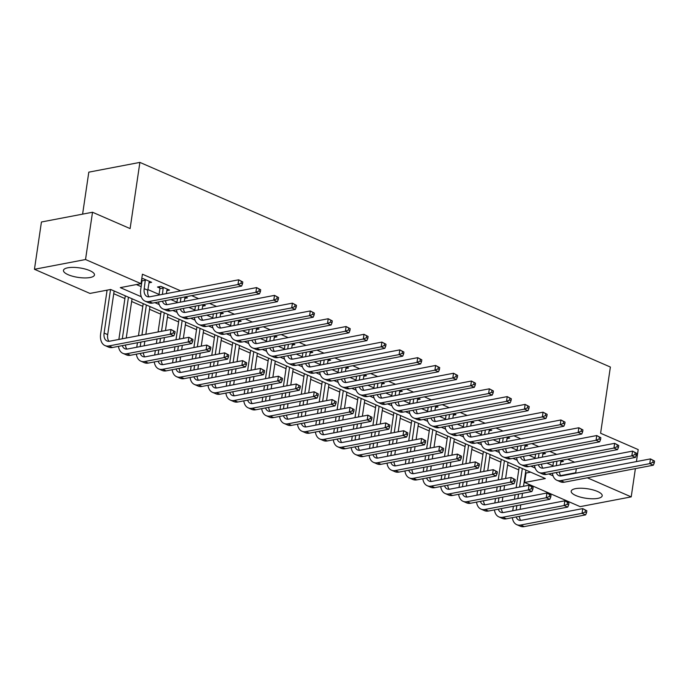 <?xml version="1.0" encoding="UTF-8"?>
<svg xmlns="http://www.w3.org/2000/svg" width="689" height="689" viewBox="0 0 689 689"><rect width="100%" height="100%" fill="white"/><g stroke="black" fill="none" stroke-linecap="round" stroke-linejoin="round"><path stroke-width="1.03" d="M89.734 270.605A15.666 4.806 8.4 0 1 94.471 274.954A15.666 4.806 8.4 0 1 84.713 277.934A15.666 4.806 8.4 0 1 68.202 274.722A15.666 4.806 8.4 0 1 63.466 270.372A15.666 4.806 8.4 0 1 73.223 267.384A15.666 4.806 8.4 0 1 89.734 270.605M597.466 491.446A15.666 4.806 8.4 0 1 602.195 495.796A15.666 4.806 8.4 0 1 592.445 498.784A15.666 4.806 8.4 0 1 575.926 495.563A15.666 4.806 8.4 0 1 571.198 491.214A15.666 4.806 8.4 0 1 580.956 488.234A15.666 4.806 8.4 0 1 597.466 491.446M82.602 214.133L88.803 172.155L139.884 162.397L610.376 367.039L600.601 433.243L638.195 449.598L636.429 461.587M635.387 468.623L631.21 496.881L580.138 506.639L524.639 482.498L545.344 478.545L110.653 289.466L89.949 293.428L34.45 269.287L85.531 259.529L141.03 283.67L120.317 287.623L141.297 296.744M525.5 472.809L526.034 473.042L524.639 482.498M106.028 290.353L107.002 290.775M113.737 293.703L124.907 298.561M131.633 301.489L142.804 306.355M149.539 309.283L160.709 314.141M167.444 317.069L178.615 321.927M185.35 324.855L196.52 329.712M203.246 332.641L214.417 337.498M221.152 340.426L232.322 345.284M239.057 348.212L250.228 353.078M256.954 356.006L268.133 360.864M274.859 363.792L286.03 368.649M292.765 371.578L303.935 376.435M310.67 379.363L321.841 384.221M328.567 387.149L339.737 392.007M346.472 394.935L357.643 399.801M364.378 402.729L375.548 407.587M382.283 410.515L393.453 415.372M400.18 418.301L411.35 423.158M418.085 426.086L429.256 430.944M435.991 433.872L447.161 438.729M453.887 441.658L465.066 446.524M471.793 449.452L482.963 454.309M489.698 457.238L500.869 462.095M507.604 465.023L518.774 469.881M85.531 259.529L92.515 212.246L41.435 221.996L34.45 269.287M526.034 473.042L530.659 472.154M574.592 462.19L567.607 459.15M556.686 454.404L549.71 451.364M538.781 446.618L531.805 443.578M520.884 438.824L513.899 435.792M502.979 431.038L495.994 428.007M485.073 423.253L478.097 420.212M467.176 415.467L460.192 412.427M449.271 407.681L442.286 404.641M431.366 399.896L424.39 396.855M413.46 392.101L406.484 389.07M395.564 384.316L388.579 381.284M377.658 376.53L370.673 373.49M359.753 368.744L352.777 365.704M341.847 360.958L334.871 357.918M323.951 353.164L316.966 350.133M306.045 345.378L299.06 342.347M288.14 337.593L281.164 334.561M270.243 329.807L263.258 326.767M252.338 322.021L245.353 318.981M234.432 314.236L227.448 311.195M216.527 306.441L209.551 303.41M198.63 298.656L191.645 295.624M180.725 290.87L142.425 274.213L141.03 283.67M136.396 284.557L141.15 286.624M147.885 289.552L159.056 294.41M170.941 299.577L176.961 302.195M188.838 307.363L194.866 309.981M206.743 315.149L212.763 317.767M224.648 322.934L230.669 325.561M242.554 330.729L248.574 333.347M260.451 338.514L266.479 341.133M278.356 346.3L284.376 348.918M296.261 354.086L302.282 356.704M314.158 361.871L320.187 364.49M332.064 369.657L338.092 372.284M349.969 377.451L355.989 380.07M367.874 385.237L373.894 387.855M385.771 393.023L391.8 395.641M403.676 400.809L409.697 403.427M421.582 408.594L427.602 411.212M439.487 416.38L445.507 419.007M457.384 424.174L463.413 426.792M475.289 431.96L481.31 434.578M493.195 439.746L499.215 442.364M511.1 447.531L517.12 450.15M528.997 455.317L535.026 457.935M546.902 463.103L552.923 465.73M560.648 461.949L563.395 461.423L561.053 460.407L560.209 464.937M542.743 454.163L545.49 453.638L543.147 452.621L542.303 457.151M524.837 446.369L527.585 445.852L525.242 444.827L524.398 449.366M506.94 438.583L509.679 438.058L507.345 437.041L506.493 441.571M489.035 430.797L491.782 430.272L489.44 429.256L488.596 433.786M471.13 423.012L473.877 422.486L471.534 421.47L470.69 426M453.233 415.226L455.972 414.7L453.638 413.684L452.785 418.214M435.327 407.44L438.075 406.915L435.732 405.899L434.888 410.429M417.422 399.646L420.169 399.129L417.827 398.104L416.983 402.634M399.517 391.86L402.264 391.335L399.921 390.318L399.077 394.849M381.62 384.074L384.359 383.549L382.025 382.533L381.172 387.063M363.714 376.289L366.462 375.763L364.119 374.747L363.275 379.277M345.809 368.503L348.556 367.978L346.214 366.961L345.37 371.492M327.904 360.717L330.651 360.192L328.308 359.167L327.464 363.706M310.007 352.923L312.746 352.398L310.412 351.381L309.559 355.912M292.102 345.137L294.849 344.612L292.506 343.596L291.662 348.126M274.196 337.352L276.944 336.826L274.601 335.81L273.757 340.34M256.299 329.566L259.038 329.041L256.704 328.024L255.852 332.554M238.394 321.78L241.141 321.255L238.799 320.239L237.955 324.769M220.489 313.995L223.236 313.469L220.893 312.444L220.049 316.983M202.583 306.2L205.331 305.675L202.988 304.659L202.144 309.189M184.686 298.415L187.425 297.889L185.091 296.873L184.239 301.403M166.781 290.629L169.528 290.103L160.933 286.366L157.48 287.029L159.814 288.045M148.876 282.843L151.623 282.318L143.028 278.58L141.745 278.821M92.515 212.246L130.109 228.593L139.884 162.397M576.314 468.701L575.711 472.74L576.417 473.05M587.338 477.796L631.21 496.881M560.605 475.625L575.711 472.74M154.861 302.643L159.202 304.538M172.758 310.438L177.099 312.324M190.664 318.223L195.004 320.109M208.569 326.009L212.91 327.895M226.474 333.795L230.815 335.681M244.371 341.58L248.712 343.475M262.276 349.366L266.617 351.261M280.182 357.16L284.523 359.047M298.087 364.946L302.428 366.832M315.984 372.732L320.325 374.618M333.889 380.517L338.23 382.404M351.795 388.303L356.135 390.198M369.692 396.089L374.032 397.984M387.597 403.883L391.938 405.769M405.502 411.669L409.843 413.555M423.408 419.455L427.748 421.341M441.304 427.24L445.645 429.126M459.21 435.026L463.551 436.921M477.115 442.82L481.456 444.706M495.021 450.606L499.361 452.492M512.917 458.392L517.258 460.278M530.823 466.177L535.164 468.064M548.728 473.963L553.069 475.849M556.945 461.191L556.281 465.686M552.836 466.341L553.5 461.845M559.442 471.922A10.042 6.313 -66.5 0 0 560.863 475.978M556.273 472.525A10.042 6.313 -66.5 0 0 558.874 475.651A10.042 6.313 -66.5 0 0 561.483 475.901L650.459 458.908L654.55 461.07L653.12 460.45L652.836 462.336L654.274 462.965L654.55 461.07M654.274 462.965L653.344 465.196L564.369 482.188A15.063 9.474 113.5 0 1 560.45 481.818L556.876 480.259A15.063 9.474 113.5 0 1 552.449 473.257M653.344 465.196L649.761 463.637L560.786 480.629A15.063 9.474 113.5 0 1 556.876 480.259M652.836 462.336L649.761 463.637L650.459 458.908L653.12 460.45M512.737 510.764L513.4 506.269M514.433 499.232L515.105 494.736M516.139 487.7L519.17 467.159M525.905 470.087L523.511 486.296M522.477 493.324L521.814 497.828M520.772 504.856L520.109 509.352M522.322 468.529L519.592 487.045M518.55 494.073L517.887 498.569M516.853 505.605L516.19 510.101M519.342 516.337A10.042 6.313 -66.5 0 0 520.763 520.402M516.173 516.939A10.042 6.313 -66.5 0 0 518.774 520.074A10.042 6.313 -66.5 0 0 521.384 520.316L582.748 508.603L586.839 510.764L585.409 510.144L585.133 512.03L586.563 512.659L586.839 510.764M586.563 512.659L585.633 514.881L524.269 526.603A15.063 9.474 113.5 0 1 520.35 526.232L516.776 524.673A15.063 9.474 113.5 0 1 512.349 517.672M585.633 514.881L582.05 513.331L520.686 525.044A15.063 9.474 113.5 0 1 516.776 524.673M585.133 512.03L582.05 513.331L582.748 508.603L585.409 510.144M539.048 453.405L538.385 457.901M534.931 458.555L535.594 454.06M541.545 464.128A10.042 6.313 -66.5 0 0 542.958 468.193M538.367 464.739A10.042 6.313 -66.5 0 0 540.968 467.865A10.042 6.313 -66.5 0 0 543.578 468.107L632.554 451.123L636.645 453.284L635.215 452.664L634.939 454.551L636.369 455.179L636.645 453.284M636.369 455.179L635.439 457.401L546.463 474.394A15.063 9.474 113.5 0 1 542.553 474.023L538.97 472.473A15.063 9.474 113.5 0 1 534.543 465.463M635.439 457.401L631.856 455.851L542.88 472.843A15.063 9.474 113.5 0 1 538.97 472.473M634.939 454.551L631.856 455.851L632.554 451.123L635.215 452.664M521.142 445.611L520.479 450.106M517.026 450.77L517.689 446.274M523.64 456.342A10.042 6.313 -66.5 0 0 525.052 460.407M520.462 456.953A10.042 6.313 -66.5 0 0 523.072 460.08A10.042 6.313 -66.5 0 0 525.681 460.321L614.648 443.328L618.748 445.499L617.31 444.879L617.034 446.765L618.464 447.385L618.748 445.499M618.464 447.385L617.533 449.616L528.558 466.608A15.063 9.474 113.5 0 1 524.648 466.238L521.065 464.679A15.063 9.474 113.5 0 1 516.638 457.677M617.533 449.616L613.951 448.057L524.984 465.049A15.063 9.474 113.5 0 1 521.065 464.679M617.034 446.765L613.951 448.057L614.648 443.328L617.31 444.879M503.237 437.825L502.574 442.321M499.12 442.984L499.792 438.488M505.735 448.556A10.042 6.313 -66.5 0 0 507.156 452.621M502.565 449.159A10.042 6.313 -66.5 0 0 505.166 452.285A10.042 6.313 -66.5 0 0 507.776 452.535L596.752 435.543L600.842 437.713L599.413 437.084L599.129 438.979L600.558 439.599L600.842 437.713M600.558 439.599L599.628 441.83L510.661 458.822A15.063 9.474 113.5 0 1 506.742 458.452L503.159 456.893A15.063 9.474 113.5 0 1 498.741 449.891M599.628 441.83L596.054 440.271L507.078 457.263A15.063 9.474 113.5 0 1 503.159 456.893M599.129 438.979L596.054 440.271L596.752 435.543L599.413 437.084M494.831 502.979L495.494 498.483M496.536 491.446L497.2 486.951M498.233 479.914L501.273 459.374M508 462.302L505.605 478.502M504.572 485.538L503.909 490.034M502.867 497.07L502.203 501.566M504.426 460.743L501.687 479.251M500.653 486.288L499.981 490.783M498.948 497.82L498.285 502.315M501.446 508.551A10.042 6.313 -66.5 0 0 502.858 512.607M498.268 509.154A10.042 6.313 -66.5 0 0 500.877 512.28A10.042 6.313 -66.5 0 0 503.487 512.53L564.842 500.808L568.942 502.979L567.503 502.359L567.228 504.245L568.658 504.873L568.942 502.979M568.658 504.873L567.727 507.095L506.363 518.817A15.063 9.474 113.5 0 1 502.453 518.447L498.87 516.888A15.063 9.474 113.5 0 1 494.444 509.886M567.727 507.095L564.145 505.537L502.781 517.258A15.063 9.474 113.5 0 1 498.87 516.888M567.228 504.245L564.145 505.537L564.842 500.808L567.503 502.359M476.926 495.193L477.589 490.689M478.631 483.661L479.294 479.165M480.336 472.129L483.368 451.588M490.103 454.516L487.709 470.716M486.667 477.753L486.003 482.248M484.961 489.285L484.298 493.78M486.52 452.957L483.781 471.465M482.748 478.502L482.085 482.998M481.043 490.034L480.379 494.53M483.54 500.765A10.042 6.313 -66.5 0 0 484.953 504.822M480.371 501.368A10.042 6.313 -66.5 0 0 482.972 504.494A10.042 6.313 -66.5 0 0 485.581 504.744L546.945 493.023L551.036 495.193L549.607 494.564L549.322 496.459L550.752 497.079L551.036 495.193M550.752 497.079L549.822 499.31L488.458 511.031A15.063 9.474 113.5 0 1 484.548 510.661L480.965 509.102A15.063 9.474 113.5 0 1 476.547 502.1M549.822 499.31L546.248 497.751L484.884 509.472A15.063 9.474 113.5 0 1 480.965 509.102M549.322 496.459L546.248 497.751L546.945 493.023L549.607 494.564M459.029 487.399L459.692 482.903M460.726 475.875L461.389 471.371M462.431 464.343L465.463 443.802M472.198 446.73L469.803 462.93M468.761 469.967L468.098 474.463M467.064 481.499L466.401 485.995M468.615 445.172L465.885 463.68M464.842 470.716L464.179 475.212M463.137 482.248L462.474 486.744M465.635 492.979A10.042 6.313 -66.5 0 0 467.056 497.036M462.465 493.582A10.042 6.313 -66.5 0 0 465.066 496.709A10.042 6.313 -66.5 0 0 467.676 496.958L529.04 485.237L533.131 487.407L531.701 486.779L531.417 488.673L532.855 489.293L533.131 487.407M532.855 489.293L531.925 491.524L470.561 503.246A15.063 9.474 113.5 0 1 466.642 502.875L463.06 501.316A15.063 9.474 113.5 0 1 458.641 494.314M531.925 491.524L528.342 489.965L466.978 501.687A15.063 9.474 113.5 0 1 463.06 501.316M531.417 488.673L528.342 489.965L529.04 485.237L531.701 486.779M485.34 430.039L484.668 434.535M481.223 435.198L481.887 430.703M487.829 440.771A10.042 6.313 -66.5 0 0 489.25 444.827M484.66 441.373A10.042 6.313 -66.5 0 0 487.261 444.5A10.042 6.313 -66.5 0 0 489.87 444.749L578.846 427.757L582.937 429.927L581.507 429.299L581.223 431.193L582.661 431.814L582.937 429.927M582.661 431.814L581.731 434.044L492.756 451.037A15.063 9.474 113.5 0 1 488.837 450.666L485.263 449.107A15.063 9.474 113.5 0 1 480.836 442.105M581.731 434.044L578.149 432.485L489.173 449.478A15.063 9.474 113.5 0 1 485.263 449.107M581.223 431.193L578.149 432.485L578.846 427.757L581.507 429.299M441.124 479.613L441.787 475.117M442.829 468.081L443.492 463.585M444.526 456.549L447.557 436.008M454.292 438.936L451.898 455.145M450.864 462.181L450.201 466.677M449.159 473.713L448.496 478.209M450.709 437.386L447.979 455.894M446.937 462.93L446.274 467.426M445.24 474.463L444.577 478.958M447.729 485.185A10.042 6.313 -66.5 0 0 449.15 489.25M444.56 485.797A10.042 6.313 -66.5 0 0 447.161 488.923A10.042 6.313 -66.5 0 0 449.771 489.173L511.135 477.451L515.226 479.613L513.796 478.993L513.52 480.888L514.95 481.508L515.226 479.613M514.95 481.508L514.02 483.738L452.656 495.451A15.063 9.474 113.5 0 1 448.746 495.081L445.163 493.531A15.063 9.474 113.5 0 1 440.736 486.529M514.02 483.738L510.437 482.179L449.073 493.901A15.063 9.474 113.5 0 1 445.163 493.531M513.52 480.888L510.437 482.179L511.135 477.451L513.796 478.993M467.435 422.254L466.772 426.749M463.318 427.404L463.981 422.908M469.932 432.985A10.042 6.313 -66.5 0 0 471.345 437.041M466.754 433.588A10.042 6.313 -66.5 0 0 469.355 436.714A10.042 6.313 -66.5 0 0 471.965 436.964L560.941 419.971L565.032 422.133L563.602 421.513L563.326 423.408L564.756 424.028L565.032 422.133M564.756 424.028L563.826 426.258L474.85 443.251A15.063 9.474 113.5 0 1 470.94 442.881L467.357 441.322A15.063 9.474 113.5 0 1 462.93 434.32M563.826 426.258L560.243 424.7L471.267 441.692A15.063 9.474 113.5 0 1 467.357 441.322M563.326 423.408L560.243 424.7L560.941 419.971L563.602 421.513M423.218 471.827L423.881 467.331M424.924 460.295L425.587 455.799M426.629 448.763L429.66 428.222M436.387 431.15L434.001 447.359M432.959 454.396L432.296 458.891M431.254 465.928L430.591 470.423M432.813 429.591L430.074 448.108M429.04 455.145L428.377 459.641M427.335 466.668L426.672 471.173M429.833 477.399A10.042 6.313 -66.5 0 0 431.245 481.465M426.655 478.011A10.042 6.313 -66.5 0 0 429.264 481.137A10.042 6.313 -66.5 0 0 431.874 481.378L493.238 469.665L497.329 471.827L495.891 471.207L495.615 473.093L497.045 473.722L497.329 471.827M497.045 473.722L496.114 475.953L434.75 487.666A15.063 9.474 113.5 0 1 430.84 487.295L427.258 485.736A15.063 9.474 113.5 0 1 422.831 478.734M496.114 475.953L492.532 474.394L431.176 486.107A15.063 9.474 113.5 0 1 427.258 485.736M495.615 473.093L492.532 474.394L493.238 469.665L495.891 471.207M449.529 414.468L448.866 418.964M445.413 419.618L446.076 415.123M452.027 425.191A10.042 6.313 -66.5 0 0 453.44 429.256M448.858 425.802A10.042 6.313 -66.5 0 0 451.459 428.928A10.042 6.313 -66.5 0 0 454.068 429.178L543.044 412.186L547.135 414.347L545.697 413.727L545.421 415.613L546.851 416.242L547.135 414.347M546.851 416.242L545.921 418.473L456.945 435.465A15.063 9.474 113.5 0 1 453.035 435.095L449.452 433.536A15.063 9.474 113.5 0 1 445.034 426.534M545.921 418.473L542.338 416.914L453.371 433.906A15.063 9.474 113.5 0 1 449.452 433.536M545.421 415.613L542.338 416.914L543.044 412.186L545.697 413.727M405.313 464.041L405.985 459.546M407.018 452.509L407.681 448.014M408.723 440.977L411.755 420.436M418.49 423.365L416.096 439.573M415.054 446.601L414.39 451.106M413.357 458.133L412.685 462.629M414.907 421.806L412.177 440.323M411.135 447.35L410.472 451.846M409.43 458.883L408.766 463.378M411.927 469.614A10.042 6.313 -66.5 0 0 413.348 473.679M408.758 470.217A10.042 6.313 -66.5 0 0 411.359 473.352A10.042 6.313 -66.5 0 0 413.968 473.593L475.332 461.88L479.423 464.041L477.994 463.421L477.71 465.308L479.139 465.936L479.423 464.041M479.139 465.936L478.218 468.158L416.854 479.88A15.063 9.474 113.5 0 1 412.935 479.51L409.352 477.951A15.063 9.474 113.5 0 1 404.934 470.949M478.218 468.158L474.635 466.608L413.271 478.321A15.063 9.474 113.5 0 1 409.352 477.951M477.71 465.308L474.635 466.608L475.332 461.88L477.994 463.421M431.624 406.682L430.961 411.178M427.516 411.833L428.179 407.337M434.122 417.405A10.042 6.313 -66.5 0 0 435.543 421.47M430.952 418.016A10.042 6.313 -66.5 0 0 433.553 421.143A10.042 6.313 -66.5 0 0 436.163 421.384L525.139 404.4L529.23 406.562L527.8 405.942L527.516 407.828L528.945 408.456L529.23 406.562M528.945 408.456L528.015 410.678L439.048 427.671A15.063 9.474 113.5 0 1 435.129 427.301L431.547 425.742A15.063 9.474 113.5 0 1 427.128 418.74M528.015 410.678L524.441 409.128L435.465 426.121A15.063 9.474 113.5 0 1 431.547 425.742M527.516 407.828L524.441 409.128L525.139 404.4L527.8 405.942M387.416 456.256L388.079 451.76M389.113 444.724L389.776 440.228M390.818 433.192L393.85 412.651M400.585 415.579L398.19 431.779M397.157 438.815L396.485 443.311M395.452 450.348L394.788 454.843M397.002 414.02L394.272 432.528M393.23 439.565L392.566 444.06M391.533 451.097L390.861 455.593M394.022 461.828A10.042 6.313 -66.5 0 0 395.443 465.885M390.852 462.431A10.042 6.313 -66.5 0 0 393.453 465.557A10.042 6.313 -66.5 0 0 396.063 465.807L457.427 454.085L461.518 456.256L460.088 455.636L459.804 457.522L461.242 458.142L461.518 456.256M461.242 458.142L460.312 460.373L398.948 472.094A15.063 9.474 113.5 0 1 395.03 471.724L391.455 470.165A15.063 9.474 113.5 0 1 387.029 463.163M460.312 460.373L456.729 458.814L395.365 470.535A15.063 9.474 113.5 0 1 391.455 470.165M459.804 457.522L456.729 458.814L457.427 454.085L460.088 455.636M413.727 398.888L413.064 403.384M409.611 404.047L410.274 399.551M416.216 409.619A10.042 6.313 -66.5 0 0 417.637 413.684M413.047 410.231A10.042 6.313 -66.5 0 0 415.648 413.357A10.042 6.313 -66.5 0 0 418.257 413.598L507.233 396.606L511.324 398.776L509.894 398.156L509.61 400.042L511.049 400.662L511.324 398.776M511.049 400.662L510.118 402.893L421.143 419.885A15.063 9.474 113.5 0 1 417.224 419.515L413.65 417.956A15.063 9.474 113.5 0 1 409.223 410.954M510.118 402.893L506.536 401.334L417.56 418.326A15.063 9.474 113.5 0 1 413.65 417.956M509.61 400.042L506.536 401.334L507.233 396.606L509.894 398.156M369.511 448.47L370.174 443.966M371.216 436.938L371.879 432.442M372.913 425.406L375.953 404.865M382.679 407.793L380.285 423.993M379.251 431.03L378.588 435.526M377.546 442.562L376.883 447.058M379.105 406.234L376.366 424.743M375.324 431.779L374.661 436.275M373.627 443.311L372.964 447.807M376.125 454.042A10.042 6.313 -66.5 0 0 377.538 458.099M372.947 454.645A10.042 6.313 -66.5 0 0 375.548 457.772A10.042 6.313 -66.5 0 0 378.158 458.021L439.522 446.3L443.613 448.47L442.183 447.841L441.907 449.736L443.337 450.356L443.613 448.47M443.337 450.356L442.407 452.587L381.043 464.308A15.063 9.474 113.5 0 1 377.133 463.938L373.55 462.379A15.063 9.474 113.5 0 1 369.123 455.377M442.407 452.587L438.824 451.028L377.46 462.75A15.063 9.474 113.5 0 1 373.55 462.379M441.907 449.736L438.824 451.028L439.522 446.3L442.183 447.841M395.822 391.102L395.159 395.598M391.705 396.261L392.368 391.765M398.32 401.833A10.042 6.313 -66.5 0 0 399.732 405.89M395.142 402.436A10.042 6.313 -66.5 0 0 397.751 405.563A10.042 6.313 -66.5 0 0 400.361 405.812L489.328 388.82L493.419 390.99L491.989 390.362L491.713 392.256L493.143 392.876L493.419 390.99M493.143 392.876L492.213 395.107L403.237 412.1A15.063 9.474 113.5 0 1 399.327 411.729L395.744 410.17A15.063 9.474 113.5 0 1 391.318 403.168M492.213 395.107L488.63 393.548L399.663 410.541A15.063 9.474 113.5 0 1 395.744 410.17M491.713 392.256L488.63 393.548L489.328 388.82L491.989 390.362M351.605 440.676L352.268 436.18M353.311 429.144L353.974 424.648M355.016 417.62L358.047 397.071M364.782 399.999L362.388 416.208M361.346 423.244L360.683 427.74M359.641 434.776L358.978 439.272M361.2 398.449L358.461 416.957M357.427 423.993L356.764 428.489M355.722 435.526L355.059 440.021M358.22 446.257A10.042 6.313 -66.5 0 0 359.632 450.313M355.042 446.86A10.042 6.313 -66.5 0 0 357.651 449.986A10.042 6.313 -66.5 0 0 360.261 450.236L421.625 438.514L425.716 440.684L424.278 440.056L424.002 441.95L425.432 442.571L425.716 440.684M425.432 442.571L424.502 444.801L363.137 456.523A15.063 9.474 113.5 0 1 359.227 456.152L355.645 454.594A15.063 9.474 113.5 0 1 351.226 447.592M424.502 444.801L420.927 443.242L359.563 454.964A15.063 9.474 113.5 0 1 355.645 454.594M424.002 441.95L420.927 443.242L421.625 438.514L424.278 440.056M377.916 383.317L377.253 387.812M373.8 388.475L374.463 383.98M380.414 394.048A10.042 6.313 -66.5 0 0 381.835 398.104M377.245 394.651A10.042 6.313 -66.5 0 0 379.846 397.777A10.042 6.313 -66.5 0 0 382.455 398.027L471.431 381.034L475.522 383.205L474.084 382.576L473.808 384.471L475.238 385.091L475.522 383.205M475.238 385.091L474.308 387.321L385.34 404.314A15.063 9.474 113.5 0 1 381.422 403.943L377.839 402.385A15.063 9.474 113.5 0 1 373.421 395.383M474.308 387.321L470.733 385.762L381.758 402.755A15.063 9.474 113.5 0 1 377.839 402.385M473.808 384.471L470.733 385.762L471.431 381.034L474.084 382.576M333.7 432.89L334.372 428.394M335.405 421.358L336.068 416.862M337.11 409.826L340.142 389.285M346.877 392.213L344.483 408.422M343.441 415.458L342.777 419.954M341.744 426.991L341.081 431.486M343.294 390.654L340.564 409.171M339.522 416.208L338.859 420.703M337.817 427.74L337.154 432.236M340.314 438.462A10.042 6.313 -66.5 0 0 341.735 442.527M337.145 439.074A10.042 6.313 -66.5 0 0 339.746 442.2A10.042 6.313 -66.5 0 0 342.355 442.45L403.72 430.728L407.81 432.89L406.381 432.27L406.097 434.165L407.535 434.785L407.81 432.89M407.535 434.785L406.605 437.015L345.241 448.728A15.063 9.474 113.5 0 1 341.322 448.358L337.739 446.808A15.063 9.474 113.5 0 1 333.321 439.806M406.605 437.015L403.022 435.457L341.658 447.178A15.063 9.474 113.5 0 1 337.739 446.808M406.097 434.165L403.022 435.457L403.72 430.728L406.381 432.27M360.011 375.531L359.348 380.027M355.903 380.681L356.566 376.185M362.509 386.262A10.042 6.313 -66.5 0 0 363.93 390.318M359.339 386.865A10.042 6.313 -66.5 0 0 361.94 389.991A10.042 6.313 -66.5 0 0 364.55 390.241L453.526 373.249L457.617 375.41L456.187 374.79L455.903 376.685L457.341 377.305L457.617 375.41M457.341 377.305L456.411 379.536L367.435 396.528A15.063 9.474 113.5 0 1 363.516 396.158L359.942 394.599A15.063 9.474 113.5 0 1 355.515 387.597M456.411 379.536L452.828 377.977L363.852 394.969A15.063 9.474 113.5 0 1 359.942 394.599M455.903 376.685L452.828 377.977L453.526 373.249L456.187 374.79M315.803 425.104L316.466 420.609M317.5 413.572L318.172 409.077M319.205 402.04L322.237 381.499M328.972 384.428L326.577 400.636M325.544 407.673L324.872 412.168M323.839 419.196L323.175 423.701M325.389 382.869L322.659 401.386M321.617 408.422L320.953 412.918M319.92 419.945L319.248 424.45M322.409 430.677A10.042 6.313 -66.5 0 0 323.83 434.742M319.24 431.288A10.042 6.313 -66.5 0 0 321.841 434.414A10.042 6.313 -66.5 0 0 324.45 434.656L385.814 422.943L389.905 425.104L388.475 424.484L388.2 426.37L389.629 426.999L389.905 425.104M389.629 426.999L388.699 429.23L327.335 440.943A15.063 9.474 113.5 0 1 323.417 440.572L319.842 439.014A15.063 9.474 113.5 0 1 315.416 432.012M388.699 429.23L385.117 427.671L323.752 439.384A15.063 9.474 113.5 0 1 319.842 439.014M388.2 426.37L385.117 427.671L385.814 422.943L388.475 424.484M342.114 367.745L341.451 372.241M337.998 372.895L338.661 368.4M344.612 378.468A10.042 6.313 -66.5 0 0 346.024 382.533M341.434 379.079A10.042 6.313 -66.5 0 0 344.035 382.206A10.042 6.313 -66.5 0 0 346.645 382.455L435.62 365.463L439.711 367.625L438.282 367.004L438.006 368.891L439.436 369.519L439.711 367.625M439.436 369.519L438.505 371.75L349.53 388.734A15.063 9.474 113.5 0 1 345.62 388.363L342.037 386.813A15.063 9.474 113.5 0 1 337.61 379.811M438.505 371.75L434.923 370.191L345.947 387.184A15.063 9.474 113.5 0 1 342.037 386.813M438.006 368.891L434.923 370.191L435.62 365.463L438.282 367.004M297.898 417.319L298.561 412.823M299.603 405.787L300.266 401.291M301.3 394.254L304.34 373.714M311.066 376.642L308.672 392.851M307.638 399.878L306.975 404.374M305.933 411.411L305.27 415.906M307.492 375.083L304.753 393.6M303.72 400.628L303.048 405.123M302.015 412.16L301.351 416.656M304.512 422.891A10.042 6.313 -66.5 0 0 305.925 426.956M301.334 423.494A10.042 6.313 -66.5 0 0 303.944 426.629A10.042 6.313 -66.5 0 0 306.553 426.87L367.909 415.157L372.008 417.319L370.57 416.699L370.294 418.585L371.724 419.213L372.008 417.319M371.724 419.213L370.794 421.435L309.43 433.157A15.063 9.474 113.5 0 1 305.52 432.787L301.937 431.228A15.063 9.474 113.5 0 1 297.51 424.226M370.794 421.435L367.211 419.885L305.847 431.598A15.063 9.474 113.5 0 1 301.937 431.228M370.294 418.585L367.211 419.885L367.909 415.157L370.57 416.699M324.209 359.951L323.546 364.455M320.092 365.11L320.755 360.614M326.707 370.682A10.042 6.313 -66.5 0 0 328.119 374.747M323.529 371.293A10.042 6.313 -66.5 0 0 326.138 374.42A10.042 6.313 -66.5 0 0 328.748 374.661L417.715 357.669L421.814 359.839L420.376 359.219L420.101 361.105L421.53 361.734L421.814 359.839M421.53 361.734L420.6 363.956L331.624 380.948A15.063 9.474 113.5 0 1 327.714 380.578L324.131 379.019A15.063 9.474 113.5 0 1 319.705 372.017M420.6 363.956L417.017 362.405L328.05 379.389A15.063 9.474 113.5 0 1 324.131 379.019M420.101 361.105L417.017 362.405L417.715 357.669L420.376 359.219M279.992 409.533L280.656 405.037M281.698 398.001L282.361 393.505M283.403 386.469L286.435 365.928M293.169 368.856L290.775 385.056M289.733 392.093L289.07 396.588M288.028 403.625L287.365 408.121M289.587 367.297L286.848 385.806M285.814 392.842L285.151 397.338M284.109 404.374L283.446 408.87M286.607 415.105A10.042 6.313 -66.5 0 0 288.019 419.162M283.437 415.708A10.042 6.313 -66.5 0 0 286.038 418.834A10.042 6.313 -66.5 0 0 288.648 419.084L350.012 407.363L354.103 409.533L352.673 408.913L352.389 410.799L353.819 411.419L354.103 409.533M353.819 411.419L352.889 413.65L291.525 425.371A15.063 9.474 113.5 0 1 287.614 425.001L284.032 423.442A15.063 9.474 113.5 0 1 279.613 416.44M352.889 413.65L349.314 412.091L287.95 423.813A15.063 9.474 113.5 0 1 284.032 423.442M352.389 410.799L349.314 412.091L350.012 407.363L352.673 408.913M306.304 352.165L305.64 356.661M302.187 357.324L302.859 352.828M308.801 362.896A10.042 6.313 -66.5 0 0 310.222 366.961M305.632 363.499A10.042 6.313 -66.5 0 0 308.233 366.634A10.042 6.313 -66.5 0 0 310.842 366.875L399.818 349.883L403.909 352.053L402.479 351.424L402.195 353.319L403.625 353.939L403.909 352.053M403.625 353.939L402.695 356.17L313.728 373.162A15.063 9.474 113.5 0 1 309.809 372.792L306.226 371.233A15.063 9.474 113.5 0 1 301.808 364.231M402.695 356.17L399.12 354.611L310.145 371.604A15.063 9.474 113.5 0 1 306.226 371.233M402.195 353.319L399.12 354.611L399.818 349.883L402.479 351.424M262.096 401.747L262.759 397.243M263.792 390.215L264.455 385.719M265.498 378.683L268.529 358.142M275.264 361.07L272.87 377.271M271.828 384.307L271.165 388.803M270.131 395.839L269.468 400.335M271.681 359.512L268.951 378.02M267.909 385.056L267.246 389.552M266.204 396.588L265.541 401.084M268.701 407.32A10.042 6.313 -66.5 0 0 270.122 411.376M265.532 407.922A10.042 6.313 -66.5 0 0 268.133 411.049A10.042 6.313 -66.5 0 0 270.743 411.299L332.107 399.577L336.198 401.747L334.768 401.119L334.484 403.013L335.922 403.633L336.198 401.747M335.922 403.633L334.992 405.864L273.628 417.586A15.063 9.474 113.5 0 1 269.709 417.215L266.126 415.656A15.063 9.474 113.5 0 1 261.708 408.655M334.992 405.864L331.409 404.305L270.045 416.027A15.063 9.474 113.5 0 1 266.126 415.656M334.484 403.013L331.409 404.305L332.107 399.577L334.768 401.119M288.407 344.379L287.735 348.875M284.29 349.538L284.953 345.043M290.896 355.111A10.042 6.313 -66.5 0 0 292.317 359.167M287.726 355.713A10.042 6.313 -66.5 0 0 290.327 358.84A10.042 6.313 -66.5 0 0 292.937 359.09L381.913 342.097L386.004 344.267L384.574 343.639L384.29 345.533L385.728 346.154L386.004 344.267M385.728 346.154L384.798 348.384L295.822 365.377A15.063 9.474 113.5 0 1 291.903 365.006L288.329 363.447A15.063 9.474 113.5 0 1 283.902 356.446M384.798 348.384L381.215 346.825L292.239 363.818A15.063 9.474 113.5 0 1 288.329 363.447M384.29 345.533L381.215 346.825L381.913 342.097L384.574 343.639M244.19 393.953L244.853 389.457M245.895 382.421L246.559 377.925M247.592 370.897L250.624 350.348M257.359 353.276L254.964 369.485M253.931 376.521L253.268 381.017M252.226 388.053L251.563 392.549M253.776 351.726L251.046 370.234M250.004 377.271L249.34 381.766M248.307 388.803L247.644 393.298M250.796 399.534A10.042 6.313 -66.5 0 0 252.217 403.59M247.627 400.137A10.042 6.313 -66.5 0 0 250.228 403.263A10.042 6.313 -66.5 0 0 252.837 403.513L314.201 391.791L318.292 393.953L316.862 393.333L316.587 395.228L318.017 395.848L318.292 393.953M318.017 395.848L317.086 398.078L255.722 409.8A15.063 9.474 113.5 0 1 251.804 409.43L248.229 407.871A15.063 9.474 113.5 0 1 243.803 400.869M317.086 398.078L313.504 396.519L252.14 408.241A15.063 9.474 113.5 0 1 248.229 407.871M316.587 395.228L313.504 396.519L314.201 391.791L316.862 393.333M270.501 336.594L269.838 341.089M266.385 341.753L267.048 337.248M272.999 347.325A10.042 6.313 -66.5 0 0 274.411 351.381M269.821 347.928A10.042 6.313 -66.5 0 0 272.422 351.054A10.042 6.313 -66.5 0 0 275.032 351.304L364.007 334.311L368.098 336.473L366.669 335.853L366.393 337.748L367.823 338.368L368.098 336.473M367.823 338.368L366.892 340.599L277.917 357.591A15.063 9.474 113.5 0 1 274.007 357.221L270.424 355.662A15.063 9.474 113.5 0 1 265.997 348.66M366.892 340.599L363.31 339.04L274.334 356.032A15.063 9.474 113.5 0 1 270.424 355.662M366.393 337.748L363.31 339.04L364.007 334.311L366.669 335.853M226.285 386.167L226.948 381.672M227.99 374.635L228.653 370.139M229.695 363.103L232.727 342.562M239.453 345.49L237.068 361.699M236.026 368.736L235.362 373.231M234.32 380.268L233.657 384.763M235.879 343.932L233.14 362.448M232.107 369.485L231.444 373.981M230.402 381.017L229.738 385.513M232.899 391.74A10.042 6.313 -66.5 0 0 234.312 395.805M229.721 392.351A10.042 6.313 -66.5 0 0 232.331 395.477A10.042 6.313 -66.5 0 0 234.94 395.727L296.304 384.006L300.395 386.167L298.957 385.547L298.681 387.442L300.111 388.062L300.395 386.167M300.111 388.062L299.181 390.293L237.817 402.006A15.063 9.474 113.5 0 1 233.907 401.635L230.324 400.085A15.063 9.474 113.5 0 1 225.897 393.083M299.181 390.293L295.598 388.734L234.243 400.455A15.063 9.474 113.5 0 1 230.324 400.085M298.681 387.442L295.598 388.734L296.304 384.006L298.957 385.547M252.596 328.808L251.933 333.304M248.479 333.958L249.142 329.463M255.094 339.539A10.042 6.313 -66.5 0 0 256.506 343.596M251.924 340.142A10.042 6.313 -66.5 0 0 254.525 343.268A10.042 6.313 -66.5 0 0 257.135 343.518L346.111 326.526L350.201 328.687L348.763 328.067L348.488 329.962L349.917 330.582L350.201 328.687M349.917 330.582L348.987 332.813L260.011 349.805A15.063 9.474 113.5 0 1 256.101 349.435L252.518 347.876A15.063 9.474 113.5 0 1 248.1 340.874M348.987 332.813L345.404 331.254L256.437 348.246A15.063 9.474 113.5 0 1 252.518 347.876M348.488 329.962L345.404 331.254L346.111 326.526L348.763 328.067M208.379 378.382L209.043 373.886M210.085 366.849L210.748 362.354M211.79 355.317L214.822 334.776M221.557 337.705L219.162 353.913M218.12 360.95L217.457 365.446M216.424 372.473L215.752 376.978M217.974 336.146L215.244 354.663M214.201 361.691L213.538 366.195M212.496 373.223L211.833 377.727M214.994 383.954A10.042 6.313 -66.5 0 0 216.415 388.019M211.824 384.565A10.042 6.313 -66.5 0 0 214.425 387.692A10.042 6.313 -66.5 0 0 217.035 387.933L278.399 376.22L282.49 378.382L281.06 377.761L280.776 379.648L282.206 380.276L282.49 378.382M282.206 380.276L281.276 382.507L219.92 394.22A15.063 9.474 113.5 0 1 216.001 393.85L212.419 392.291A15.063 9.474 113.5 0 1 208 385.289M281.276 382.507L277.701 380.948L216.337 392.661A15.063 9.474 113.5 0 1 212.419 392.291M280.776 379.648L277.701 380.948L278.399 376.22L281.06 377.761M234.691 321.022L234.027 325.518M230.582 326.173L231.246 321.677M237.188 331.745A10.042 6.313 -66.5 0 0 238.609 335.81M234.019 332.356A10.042 6.313 -66.5 0 0 236.62 335.483A10.042 6.313 -66.5 0 0 239.229 335.732L328.205 318.74L332.296 320.902L330.866 320.282L330.582 322.168L332.012 322.796L332.296 320.902M332.012 322.796L331.082 325.027L242.115 342.011A15.063 9.474 113.5 0 1 238.196 341.641L234.613 340.09A15.063 9.474 113.5 0 1 230.195 333.088M331.082 325.027L327.508 323.468L238.532 340.461A15.063 9.474 113.5 0 1 234.613 340.09M330.582 322.168L327.508 323.468L328.205 318.74L330.866 320.282M190.483 370.596L191.146 366.1M192.179 359.064L192.842 354.568M193.885 347.532L196.916 326.991M203.651 329.919L201.257 346.128M200.215 353.156L199.552 357.651M198.518 364.688L197.855 369.183M200.068 328.36L197.338 346.868M196.296 353.905L195.633 358.401M194.591 365.437L193.928 369.933M197.088 376.168A10.042 6.313 -66.5 0 0 198.51 380.233M193.919 376.771A10.042 6.313 -66.5 0 0 196.52 379.906A10.042 6.313 -66.5 0 0 199.13 380.147L260.494 368.426L264.585 370.596L263.155 369.976L262.871 371.862L264.309 372.491L264.585 370.596M264.309 372.491L263.379 374.713L202.015 386.434A15.063 9.474 113.5 0 1 198.096 386.064L194.522 384.505A15.063 9.474 113.5 0 1 190.095 377.503M263.379 374.713L259.796 373.162L198.432 384.875A15.063 9.474 113.5 0 1 194.522 384.505M262.871 371.862L259.796 373.162L260.494 368.426L263.155 369.976M216.794 313.228L216.131 317.732M212.677 318.387L213.34 313.891M219.283 323.959A10.042 6.313 -66.5 0 0 220.704 328.024M216.113 324.571A10.042 6.313 -66.5 0 0 218.714 327.697A10.042 6.313 -66.5 0 0 221.324 327.938L310.3 310.946L314.391 313.116L312.961 312.496L312.677 314.382L314.115 315.011L314.391 313.116M314.115 315.011L313.185 317.233L224.209 334.225A15.063 9.474 113.5 0 1 220.291 333.855L216.716 332.296A15.063 9.474 113.5 0 1 212.29 325.294M313.185 317.233L309.602 315.683L220.626 332.666A15.063 9.474 113.5 0 1 216.716 332.296M312.677 314.382L309.602 315.683L310.3 310.946L312.961 312.496M172.577 362.81L173.24 358.314M174.283 351.278L174.946 346.782M175.979 339.746L179.019 319.205M185.746 322.133L183.352 338.333M182.318 345.37L181.655 349.866M180.613 356.902L179.95 361.398M182.163 320.574L179.433 339.083M178.391 346.119L177.728 350.615M176.694 357.651L176.031 362.147M179.192 368.382A10.042 6.313 -66.5 0 0 180.604 372.439M176.014 368.985A10.042 6.313 -66.5 0 0 178.615 372.112A10.042 6.313 -66.5 0 0 181.224 372.361L242.588 360.64L246.679 362.81L245.25 362.181L244.974 364.076L246.404 364.696L246.679 362.81M246.404 364.696L245.473 366.927L184.109 378.649A15.063 9.474 113.5 0 1 180.199 378.278L176.617 376.719A15.063 9.474 113.5 0 1 172.19 369.717M245.473 366.927L241.891 365.368L180.527 377.09A15.063 9.474 113.5 0 1 176.617 376.719M244.974 364.076L241.891 365.368L242.588 360.64L245.25 362.181M198.888 305.442L198.225 309.938M194.772 310.601L195.435 306.105M201.386 316.173A10.042 6.313 -66.5 0 0 202.799 320.239M198.208 316.776A10.042 6.313 -66.5 0 0 200.818 319.911A10.042 6.313 -66.5 0 0 203.427 320.152L292.394 303.16L296.485 305.33L295.056 304.702L294.78 306.596L296.21 307.216L296.485 305.33M296.21 307.216L295.28 309.447L206.304 326.44A15.063 9.474 113.5 0 1 202.394 326.069L198.811 324.51A15.063 9.474 113.5 0 1 194.384 317.508M295.28 309.447L291.697 307.888L202.721 324.881A15.063 9.474 113.5 0 1 198.811 324.51M294.78 306.596L291.697 307.888L292.394 303.16L295.056 304.702M154.672 355.024L155.335 350.52M156.377 343.492L157.04 338.997M158.082 331.96L161.114 311.419M167.849 314.348L165.455 330.548M164.413 337.584L163.749 342.08M162.707 349.116L162.044 353.612M164.266 312.789L161.527 331.297M160.494 338.333L159.831 342.829M158.789 349.866L158.125 354.361M161.286 360.597A10.042 6.313 -66.5 0 0 162.699 364.653M158.108 361.2A10.042 6.313 -66.5 0 0 160.718 364.326A10.042 6.313 -66.5 0 0 163.327 364.576L224.692 352.854L228.782 355.024L227.344 354.396L227.069 356.291L228.498 356.911L228.782 355.024M228.498 356.911L227.568 359.141L166.204 370.863A15.063 9.474 113.5 0 1 162.294 370.493L158.711 368.934A15.063 9.474 113.5 0 1 154.284 361.932M227.568 359.141L223.994 357.582L162.63 369.304A15.063 9.474 113.5 0 1 158.711 368.934M227.069 356.291L223.994 357.582L224.692 352.854L227.344 354.396M180.983 297.657L180.32 302.152M176.866 302.815L177.529 298.32M183.481 308.388A10.042 6.313 -66.5 0 0 184.893 312.444M180.311 308.991A10.042 6.313 -66.5 0 0 182.912 312.117A10.042 6.313 -66.5 0 0 185.522 312.367L274.498 295.374L278.589 297.545L277.15 296.916L276.875 298.811L278.304 299.431L278.589 297.545M278.304 299.431L277.374 301.661L188.407 318.654A15.063 9.474 113.5 0 1 184.488 318.284L180.906 316.725A15.063 9.474 113.5 0 1 176.487 309.723M277.374 301.661L273.8 300.103L184.824 317.095A15.063 9.474 113.5 0 1 180.906 316.725M276.875 298.811L273.8 300.103L274.498 295.374L277.15 296.916M136.767 347.23L137.438 342.734M138.472 335.698L143.209 303.625M149.944 306.553L145.844 334.294M144.811 341.331L144.147 345.826M146.361 305.003L141.925 335.043M140.883 342.08L140.22 346.576M143.381 352.811A10.042 6.313 -66.5 0 0 144.802 356.868M140.212 353.414A10.042 6.313 -66.5 0 0 142.812 356.54A10.042 6.313 -66.5 0 0 145.422 356.79L206.786 345.068L210.877 347.23L209.447 346.61L209.163 348.505L210.601 349.125L210.877 347.23M210.601 349.125L209.671 351.356L148.307 363.077A15.063 9.474 113.5 0 1 144.389 362.707L140.806 361.148A15.063 9.474 113.5 0 1 136.388 354.146M209.671 351.356L206.089 349.797L144.724 361.518A15.063 9.474 113.5 0 1 140.806 361.148M209.163 348.505L206.089 349.797L206.786 345.068L209.447 346.61M163.267 287.382L162.415 294.367M167.186 289.087L166.342 293.617M158.97 295.03L159.908 288.674L159.615 286.615M165.575 300.602A10.042 6.313 -66.5 0 0 166.996 304.659M162.406 301.205A10.042 6.313 -66.5 0 0 165.007 304.331A10.042 6.313 -66.5 0 0 167.616 304.581L256.592 287.589L260.683 289.75L259.253 289.13L258.969 291.025L260.408 291.645L260.683 289.75M260.408 291.645L259.477 293.876L170.502 310.868A15.063 9.474 113.5 0 1 166.583 310.498L163.009 308.939A15.063 9.474 113.5 0 1 158.582 301.937M259.477 293.876L255.895 292.317L166.919 309.309A15.063 9.474 113.5 0 1 163.009 308.939M258.969 291.025L255.895 292.317L256.592 287.589L259.253 289.13M163.353 288.011L159.908 288.674M118.87 339.444L125.303 295.839M132.038 298.768L126.242 338.041M128.455 297.209L122.315 338.79M125.476 345.017A10.042 6.313 -66.5 0 0 126.897 349.082M122.306 345.628A10.042 6.313 -66.5 0 0 124.907 348.755A10.042 6.313 -66.5 0 0 127.517 349.004L188.881 337.283L192.972 339.444L191.542 338.824L191.266 340.719L192.696 341.339L192.972 339.444M192.696 341.339L191.766 343.57L130.402 355.283A15.063 9.474 113.5 0 1 126.483 354.913L122.909 353.362A15.063 9.474 113.5 0 1 118.482 346.36M191.766 343.57L188.183 342.011L126.819 353.733A15.063 9.474 113.5 0 1 122.909 353.362M191.266 340.719L188.183 342.011L188.881 337.283L191.542 338.824M145.362 279.596L144.208 288.657A10.042 6.313 -66.5 0 0 147.102 296.546A10.042 6.313 -66.5 0 0 149.711 296.795L238.687 279.803L242.778 281.965L241.348 281.345L241.072 283.239L242.502 283.859L242.778 281.965M149.289 281.301L147.79 290.215A10.042 6.313 -66.5 0 0 149.091 296.873M242.502 283.859L241.572 286.09L237.989 284.531L149.013 301.524A15.063 9.474 113.5 0 1 145.103 301.153A15.063 9.474 113.5 0 1 140.754 289.311L142.003 280.888L141.727 278.924M241.572 286.09L152.596 303.082A15.063 9.474 113.5 0 1 148.686 302.712L145.103 301.153M241.072 283.239L237.989 284.531L238.687 279.803L241.348 281.345M145.457 280.225L142.003 280.888M174.791 333.554L175.075 331.659L173.637 331.039L173.361 332.925L174.791 333.554L173.861 335.784L170.278 334.225L108.914 345.938A15.063 9.474 113.5 0 1 105.004 345.568A15.063 9.474 113.5 0 1 100.654 333.734L107.096 290.147M114.133 290.982L107.691 334.63A10.042 6.313 -66.5 0 0 108.991 341.296M110.541 289.492L104.108 333.071A10.042 6.313 -66.5 0 0 107.002 340.969A10.042 6.313 -66.5 0 0 109.611 341.21L170.975 329.497L175.075 331.659M173.861 335.784L112.496 347.497A15.063 9.474 113.5 0 1 108.586 347.127L105.004 345.568M173.361 332.925L170.278 334.225L170.975 329.497L173.637 331.039M564.369 482.188L560.786 480.629M524.269 526.603L520.686 525.044M546.463 474.394L542.88 472.843M528.558 466.608L524.984 465.049M510.661 458.822L507.078 457.263M506.363 518.817L502.781 517.258M488.458 511.031L484.884 509.472M470.561 503.246L466.978 501.687M492.756 451.037L489.173 449.478M452.656 495.451L449.073 493.901M474.85 443.251L471.267 441.692M434.75 487.666L431.176 486.107M456.945 435.465L453.371 433.906M416.854 479.88L413.271 478.321M439.048 427.671L435.465 426.121M398.948 472.094L395.365 470.535M421.143 419.885L417.56 418.326M381.043 464.308L377.46 462.75M403.237 412.1L399.663 410.541M363.137 456.523L359.563 454.964M385.34 404.314L381.758 402.755M345.241 448.728L341.658 447.178M367.435 396.528L363.852 394.969M327.335 440.943L323.752 439.384M349.53 388.734L345.947 387.184M309.43 433.157L305.847 431.598M331.624 380.948L328.05 379.389M291.525 425.371L287.95 423.813M313.728 373.162L310.145 371.604M273.628 417.586L270.045 416.027M295.822 365.377L292.239 363.818M255.722 409.8L252.14 408.241M277.917 357.591L274.334 356.032M237.817 402.006L234.243 400.455M260.011 349.805L256.437 348.246M219.92 394.22L216.337 392.661M242.115 342.011L238.532 340.461M202.015 386.434L198.432 384.875M224.209 334.225L220.626 332.666M184.109 378.649L180.527 377.09M206.304 326.44L202.721 324.881M166.204 370.863L162.63 369.304M188.407 318.654L184.824 317.095M148.307 363.077L144.724 361.518M170.502 310.868L166.919 309.309M130.402 355.283L126.819 353.733M147.79 290.215L144.208 288.657M152.596 303.082L149.013 301.524M107.691 334.63L104.108 333.071M112.496 347.497L108.914 345.938"/></g></svg>
